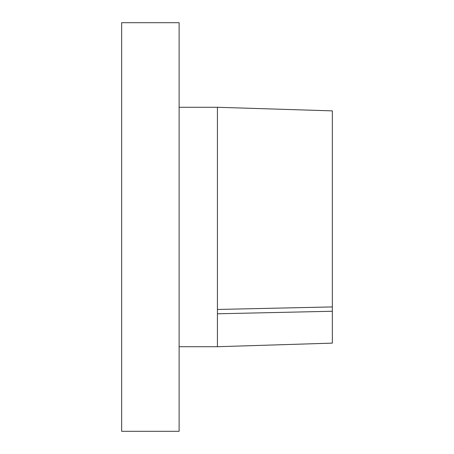 <?xml version="1.0" encoding="UTF-8"?>
<svg xmlns="http://www.w3.org/2000/svg" width="454" height="454" viewBox="0 0 454 454"><rect width="100%" height="100%" fill="white"/><g stroke="black" fill="none" stroke-linecap="round" stroke-linejoin="round"><path stroke-width="0.68" d="M217.426 107.28L332.345 110.872L332.345 306.921L217.426 309.458L217.426 313.793L332.345 311.251L332.345 306.921L332.345 343.128L332.345 311.251L217.426 313.793L217.426 346.72L179.12 346.72L217.426 346.72L332.345 343.128L217.426 346.72L217.426 107.28L179.12 107.28L217.426 107.28L217.426 309.458L332.345 306.921L332.345 110.884M121.661 431.3L179.12 431.3L179.12 22.7L121.661 22.7L121.661 431.3L121.661 22.7L179.12 22.7L179.12 431.3L121.661 431.3"/></g></svg>
